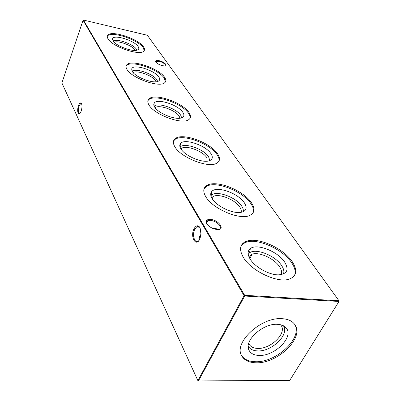 <?xml version="1.0" encoding="UTF-8"?>
<svg xmlns="http://www.w3.org/2000/svg" width="401" height="401" viewBox="0 0 401 401"><rect width="100%" height="100%" fill="white"/><g stroke="black" fill="none" stroke-linecap="round" stroke-linejoin="round"><path stroke-width="0.6" d="M248.871 256.6L252.154 254.184C259.181 251.627 274.409 258.585 279.552 266.715C281.582 269.823 282.088 272.464 281.071 274.635M248.199 254.249L249.462 252.936C255.592 247.773 275.312 255.537 281.612 265.552C283.768 268.815 284.374 271.617 283.432 273.958M250.159 259.091C247.387 254.394 247.452 250.891 250.354 248.585C256.876 243.166 277.863 251.442 284.64 262.053C289.151 269.678 287.211 273.938 278.81 274.84C269.582 275.256 254.946 267.171 250.159 259.091M241.116 245.873L243.181 243.713L246.164 242.229C257.632 237.953 282.755 249.232 291.592 262.65C295.026 267.708 295.983 272.043 294.459 275.657M243.317 257.367C238.755 249.181 239.893 243.783 246.72 241.171C258.184 236.911 283.327 248.199 292.184 261.607C297.983 270.71 296.7 276.635 288.334 279.382C276.174 282.865 250.735 270.374 243.317 257.367M211.663 197.723L213.382 196.38C219.247 193.247 235.242 199.763 239.818 207.132C241.111 209.096 241.562 210.826 241.166 212.319M210.901 195.768L211.287 195.327C215.944 189.939 236.159 197.142 241.688 206.079C243.111 208.219 243.613 210.099 243.191 211.733M212.204 198.675C210.314 195.538 210.229 193.081 211.949 191.307C216.901 185.648 238.415 193.332 244.354 202.801C247.567 208.014 246.359 211.207 240.74 212.385C232.52 213.863 216.54 206.164 212.204 198.675M199.051 226.771L198.876 227.192M204.094 188.655L207.101 186.069C216.66 180.886 243.006 191.493 250.861 203.633C253.277 207.177 254.018 210.249 253.076 212.851M205.798 196.761C202.62 191.227 203.212 187.327 207.573 185.061C217.131 179.899 243.492 190.52 251.367 202.645C255.417 208.836 254.755 213.152 249.397 215.588C239.292 220.214 212.395 208.6 205.798 196.761M180.911 148.866L181.623 148.305C186.395 144.931 202.831 151.097 206.881 157.748M180.079 147.182C183.798 142.134 203.803 148.926 208.595 156.786L209.813 160.59M180.901 148.846C179.578 146.676 179.432 144.916 180.47 143.573C184.139 138.029 205.773 145.277 210.976 153.703C213.297 157.367 212.57 159.773 208.796 160.916C201.743 163.067 184.796 155.733 180.901 148.846M173.548 140.972L175.307 139.232C183.087 133.683 210.119 143.753 217.081 154.686C218.831 157.247 219.412 159.478 218.826 161.382M174.891 146.831C172.625 142.972 172.901 140.119 175.723 138.275C183.498 132.746 210.545 142.826 217.517 153.748C220.41 158.094 220.119 161.272 216.645 163.277C208.485 168.44 180.746 157.553 174.891 146.831M155.092 107.699L155.137 107.668C158.966 104.28 175.553 110.165 179.142 116.145L179.989 118.195M154.19 106.215C157.844 102.08 176.671 108.546 180.721 115.262L181.678 117.804M154.641 107.042C153.683 105.488 153.528 104.205 154.169 103.182C156.861 97.944 178.305 104.867 182.871 112.355C184.58 115.007 184.149 116.836 181.573 117.839C175.643 120.34 158.124 113.333 154.641 107.042M147.909 100.661L148.936 99.528C155.197 93.969 182.455 103.613 188.61 113.438C189.904 115.328 190.37 116.987 190.009 118.41M148.987 104.987C147.332 102.21 147.438 100.085 149.302 98.621C155.558 93.082 182.831 102.736 188.996 112.546C191.112 115.689 191.016 118.064 188.716 119.673C182.224 124.962 154.174 114.661 148.987 104.987M133.117 72.566C137.012 69.934 152.415 75.518 155.453 80.621L156.019 81.759M132.14 71.213C135.779 67.854 153.468 74.025 156.916 79.804L157.638 81.453M132.295 71.478L131.849 68.581C133.809 63.719 154.861 70.391 158.876 77.062C160.164 79.032 159.909 80.441 158.109 81.283C153.172 83.919 135.408 77.198 132.295 71.478M126.089 66.155L126.686 65.443C131.708 60.085 158.841 69.378 164.29 78.2L165.423 81.964M126.962 69.413C125.724 67.353 125.744 65.744 127.012 64.581C132.029 59.238 159.177 68.546 164.636 77.353C166.22 79.689 166.225 81.498 164.661 82.781C159.513 87.954 131.563 78.12 126.962 69.413M114.195 42.235C118.215 40.29 132.415 45.569 134.992 49.94L135.262 50.411M113.142 40.977C116.791 38.275 133.398 44.17 136.355 49.178L136.861 50.185M113.052 40.842L112.651 38.626C114.069 34.16 134.611 40.626 138.155 46.576C139.147 48.085 138.997 49.183 137.708 49.874C133.598 52.516 115.829 46.035 113.052 40.842M107.293 36.306L107.628 35.879C111.673 30.817 138.445 39.824 143.272 47.749L144.2 50.641M108.009 38.792C107.062 37.228 107.032 35.985 107.924 35.062C111.959 30.01 138.746 39.027 143.583 46.942C144.796 48.727 144.856 50.13 143.758 51.153C139.678 56.085 112.095 46.631 108.009 38.792M199.798 239.116C195.914 247.532 189.954 236.675 193.984 228.846C196.109 225.141 198.154 224.806 200.129 227.833L201.026 234.725L199.798 239.116M200.179 227.938C199.152 226.41 197.959 226.079 196.6 226.951L194.776 229.307C191.884 234.841 194.68 244.079 198.4 241.006L198.976 240.49M81.132 111.242L80.36 112.887C78.185 116.596 76.666 110.521 78.511 105.663C79.513 103.127 80.471 102.35 81.378 103.343C82.245 105.207 82.165 107.839 81.132 111.242M81.568 103.694L80.791 103.438L79.032 105.959C77.849 110.526 78.08 113.067 79.714 113.583L79.894 113.503M162.641 65.714C159.087 64.746 156.766 63.408 155.678 61.694C155.398 60.531 156.535 60.19 159.077 60.676C164.074 61.674 168.59 66.025 164.475 65.934L162.641 65.714M165.162 65.874L165.212 64.571C163.939 63.112 161.889 62.01 159.062 61.268L156.089 61.378L155.894 62.08M216.811 229.542L213.362 228.67C209.979 227.257 207.688 225.427 206.505 223.192C205.578 220.48 206.976 219.232 210.71 219.437C219.332 220.149 225.868 230.675 216.811 229.542M218.485 229.562L218.971 229.417C220.565 228.715 220.851 227.462 219.828 225.653C217.738 222.821 214.695 221.051 210.7 220.35L207.903 220.605C206.555 221.202 206.194 222.259 206.816 223.768M199.217 240.144C198.47 238.605 199.091 236.62 201.081 234.174M217.462 229.593C216.555 228.475 214.841 228.024 212.319 228.224M280.59 324.74L281.236 325.627C286.83 333.532 270.525 349.166 257.738 348.414C253.597 348.289 250.745 346.91 249.186 344.279L248.74 343.276M283.327 325.717C289.883 334.254 271.913 351.727 257.748 350.915C253.061 350.775 249.893 349.186 248.239 346.143M259.231 355.441C254.028 355.296 250.59 353.502 248.916 350.048C243.768 340.695 262.981 323.171 277.412 324.329C281.547 324.534 284.54 325.838 286.389 328.239C293.948 337.146 274.58 356.273 259.231 355.441M294.67 324.364C303.106 337.647 276.409 362.694 255.557 361.722C248.856 361.597 244.154 359.466 241.457 355.331M256.144 362.785C249.121 362.654 244.314 360.349 241.728 355.877C233.156 342.98 260.956 316.865 281.968 318.68C288.174 319.026 292.524 321.091 295.011 324.87C304.384 337.918 277.372 363.777 256.144 362.785M199.081 237.598L199.703 237.512M147.383 35.273L83.423 20.05L244.665 295.321L338.97 300.79L147.383 35.273M244.054 295.667L83.062 20.25L61.889 82.957L197.873 380.594L244.054 295.667L244.665 296.033L198.43 380.95L289.793 380.323L338.99 301.452L244.665 296.033L244.665 295.321L244.054 295.667M249.557 258.059L250.68 256.946M338.99 301.452L338.97 300.79L338.99 301.452M198.094 380.91L198.43 380.95L197.873 380.594L198.094 380.91M83.423 20.05L83.062 20.25M252.154 254.184L249.833 258.545M249.462 252.936L250.354 248.585M246.72 241.171L246.164 242.229M213.382 196.38L212.249 198.741M211.287 195.327L211.949 191.307M207.573 185.061L207.101 186.069M181.623 148.305L181.192 149.287M180.014 146.987L180.47 143.573M175.723 138.275L175.307 139.232M153.919 105.488L154.169 103.182M149.302 98.621L148.936 99.528M131.708 70.175L131.849 68.581M127.012 64.581L126.686 65.443M112.566 39.749L112.651 38.626M107.924 35.062L107.628 35.879M206.791 223.728L206.505 223.192M155.864 61.949L156.089 61.378M198.931 239.106L201.016 234.801M206.62 223.247L207.903 220.605M248.224 346.544L248.916 350.048M213.568 228.75L216.961 229.111M283.682 325.908L286.389 328.239M80.791 103.438L81.413 103.548M196.6 226.951L199.678 227.277"/></g></svg>
